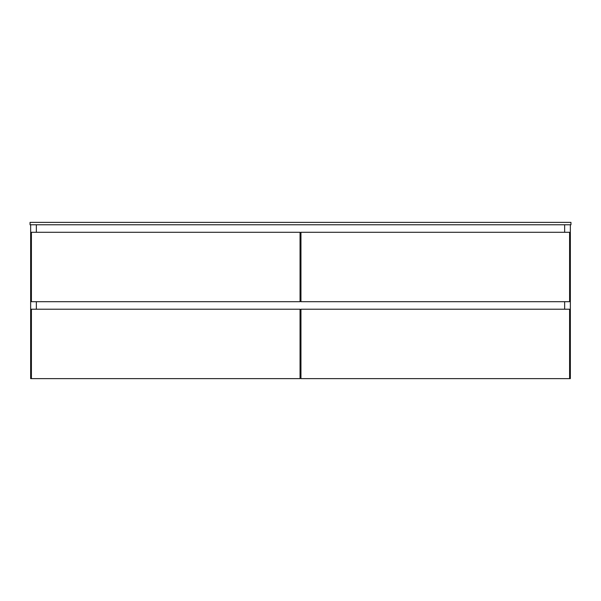 <?xml version="1.0" encoding="UTF-8"?>
<svg xmlns="http://www.w3.org/2000/svg" width="601" height="601" viewBox="0 0 601 601"><rect width="100%" height="100%" fill="white"/><g stroke="black" fill="none" stroke-linecap="round" stroke-linejoin="round"><path stroke-width="0.9" d="M300.049 372.62L300.951 372.62L300.049 372.62M300.049 378.329L300.951 378.329M30.651 224.774L30.651 378.63L36.36 378.63M36.36 224.774L36.36 232.286M36.36 301.702L36.36 309.214M564.639 224.774L564.639 232.286M564.639 301.702L564.639 309.214M564.639 378.63L570.349 378.63L570.349 224.774M31.402 309.214L31.402 378.63L300.049 378.63L300.049 309.214L31.402 309.214M300.049 298.697L300.951 298.697M300.951 242.804L300.049 242.804M300.049 318.23L300.951 318.23M300.951 309.214L300.951 378.63L569.598 378.63L569.598 309.214L300.951 309.214M31.402 232.286L31.402 301.702L300.049 301.702L300.049 232.286L31.402 232.286M300.951 232.286L300.951 301.702L569.598 301.702L569.598 232.286L300.951 232.286M30.05 222.37L570.95 222.37L570.95 224.774L30.05 224.774L30.05 222.37"/></g></svg>
